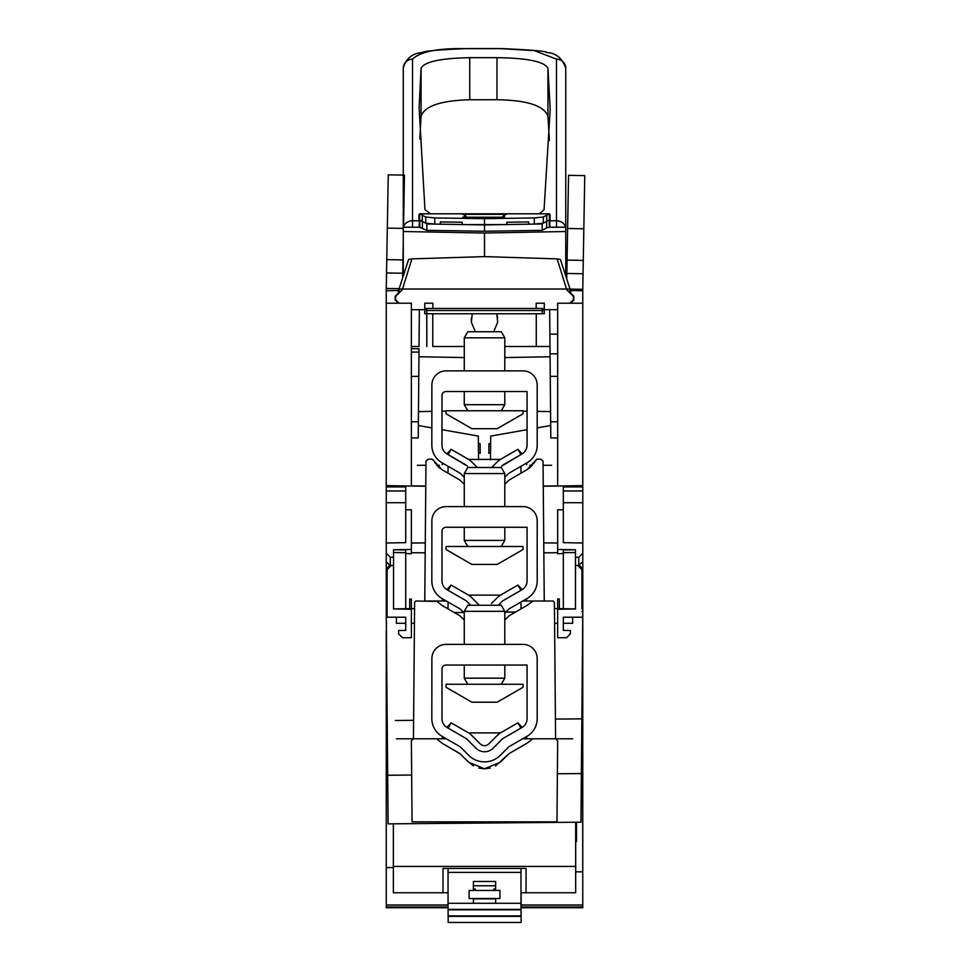 <?xml version="1.0" encoding="UTF-8"?>
<svg xmlns="http://www.w3.org/2000/svg" width="971" height="971" viewBox="0 0 971 971"><rect width="100%" height="100%" fill="white"/><g stroke="black" fill="none" stroke-linecap="round" stroke-linejoin="round"><path stroke-width="1.46" d="M578.291 485.682L582.77 485.646L582.77 290.742L582.77 485.609L557.657 486.046L557.657 303.207L582.77 303.207L582.77 290.742L570.013 290.511L576.895 290.632M575.597 608.951L563.326 608.732L563.326 549.95L575.075 549.744M576.531 542.898L563.326 542.668L563.326 485.949L563.326 542.668L582.77 543.007L582.77 553.179L578.728 557.269L575.487 557.269L575.487 560.668L575.487 549.768L557.657 549.452L557.657 553.786L563.326 553.482L563.326 608.72L563.326 549.95L574.601 549.756L563.326 549.95M557.657 549.452L557.657 509.763L563.326 509.787L563.326 485.949L543.262 486.216M501.291 410.745L502.007 410.757L501.291 410.745L504.799 404.676L464.272 404.676L464.272 391.531M523.029 411.121L527.059 411.194L523.029 411.121M537.194 411.364L550.569 411.607L537.194 411.364M557.657 437.921L550.8 437.921L550.059 353.857L550.084 356.77L504.799 357.559L550.084 356.77L549.671 309.688L549.889 334.121L557.657 334.121M550.691 425.504L537.194 427.883L550.691 425.504M527.059 429.68L490.719 436.088L490.501 459.817L490.561 453.263L488.85 453.263L488.935 443.662L490.646 443.662L490.719 436.088L527.059 429.68M543.25 486.01L557.657 485.876M520.978 607.98L522.568 608.004L520.978 607.98M554.453 608.562L557.657 608.623L554.453 608.562M559.32 608.647L575.487 608.926L575.487 563.872L575.475 608.926L575.487 565.486L577.879 565.486L581.932 569.589L581.932 567.962L579.238 565.256M563.374 485.949L557.657 486.046M572.659 290.56L570.596 290.523L572.659 290.56M576.835 290.632L570.013 290.511L576.835 290.632M570.62 303.207L573.861 299.966L573.861 296.313L570.62 293.072L570.62 290.523M572.647 623.309L563.326 623.309L572.647 623.309L572.647 617.228M581.932 569.589L581.932 609.048M581.932 617.228L563.326 617.228L563.326 630.397L570.414 630.519L570.414 633.845L566.566 637.692L557.657 637.692L557.657 609.266L575.487 608.951L559.32 608.671L559.32 599.01L557.657 599.01L557.657 609.266M563.326 608.732L559.32 608.671M575.487 565.486L575.487 557.257L578.728 557.269L582.77 553.179L582.77 561.675L582.77 543.007L563.326 542.668L563.326 541.175M570.147 549.671L571.021 549.695M576.301 542.898L581.932 542.995M578.158 565.777L582.77 561.675M578.728 565.777L578.728 557.269M570.147 542.789L563.326 542.668M582.77 543.007L575.451 542.886L582.77 543.007M575.487 552.56L563.326 552.669M557.657 552.717L543.845 552.851L557.657 552.705M563.326 552.608L575.487 552.499M543.748 542.898L557.657 543.02L543.748 542.91M490.561 453.263L488.85 453.263M488.935 443.662L490.646 443.662M387.101 613.162L386.264 613.174L388.097 823.869L580.949 822.194L582.794 611.463L581.932 611.463M386.409 630.689L388.097 823.869L580.949 822.194L582.794 611.463L582.77 289.164M387.672 775.246L411.655 775.04L387.672 775.246M557.378 773.766L581.374 773.559L557.378 773.766M555.424 719.086L581.847 718.856L555.424 719.086M395.379 720.482L413.597 720.324M515.565 612.046L505.733 612.131M463.677 612.495L454.392 612.58M396.556 720.47L399.421 720.446L396.556 720.47M436.695 738.785L446.344 738.785L436.695 738.785L441.975 743.179L436.695 738.785L396.35 738.785L413.391 738.785L411.364 740.824L412.068 821.867L556.966 821.867L557.67 740.824L555.643 738.785L572.684 738.785L532.897 738.785L527.059 743.179L509.326 753.423L495.55 765.876M527.059 743.179L532.897 738.785L522.689 738.785L555.594 738.785L554.405 602.226L553.179 601.025L532.897 601.025L527.059 605.406L532.897 601.025M527.059 605.406L509.326 615.65L504.799 619.984L508.476 616.294M464.272 620.02L459.708 615.65L464.272 620.02M444.281 606.741L459.72 615.65L441.975 605.406L437.047 601.425L441.975 605.406M437.047 601.425L415.843 601.025L414.629 602.226L413.44 738.785M464.272 484.286L459.708 479.917L441.975 469.673L432.289 459.198L428.017 459.198L425.99 461.213L424.776 601.025L446.344 601.025L430.444 601.025M538.589 601.025L522.689 601.025L544.258 601.025L543.044 461.213L541.017 459.198L536.745 459.198L527.059 469.673L509.326 479.917L504.799 484.25L508.476 480.56M536.745 459.198L533.516 463.774M531.271 466.444L527.059 469.673M435.53 463.774L433.418 459.951M441.975 469.673L437.763 466.444M511.426 614.437L508.877 615.954M473.484 765.864L468.762 762.271L484.517 768.801L500.271 762.271L508.84 753.751L524.716 744.539M468.762 762.271L459.72 753.423L441.975 743.179L460.557 754.066M484.468 768.801L478.824 768.061M490.197 768.061L484.578 768.801M386.264 356.199L386.264 485.646L390.743 485.682M405.708 608.72L405.708 553.482L405.708 608.72L409.713 608.647L405.708 608.72M398.887 549.671L405.708 549.95L405.708 608.732L393.437 608.951M425.771 486.216L405.708 485.949L405.708 542.668L405.708 485.949L405.708 509.787L411.376 509.763L411.376 549.452L393.546 549.768L393.546 560.668L393.546 557.269L390.306 557.269L386.264 553.179L386.264 543.007L405.708 542.668L386.264 543.007L386.264 561.675L390.306 565.777L390.306 557.269L393.546 557.257L393.546 608.951L393.546 563.872L393.546 608.926L411.376 609.266L411.376 637.692L402.467 637.692L398.62 633.845L398.62 630.519L405.708 630.397L405.708 617.228L387.101 617.228L387.101 609.048M411.376 352.085L418.987 352.085L419.023 348.54L418.38 421.778L418.465 411.607L431.877 411.364L418.465 411.607L418.234 437.921L411.376 437.921M441.975 411.194L446.041 411.121L441.975 411.194M467.027 410.757L467.779 410.745L467.027 410.757M464.272 357.559L418.95 356.77L464.272 357.559M411.376 485.876L425.771 486.01M478.533 459.817L478.315 436.088L441.975 429.68L478.315 436.088L478.387 443.662L480.099 443.662L480.184 453.263L478.472 453.263L478.533 459.817M431.864 427.883L418.343 425.504L431.864 427.883M411.376 608.623L414.581 608.562L411.376 608.623L411.388 623.309L414.447 623.309M446.466 608.004L448.044 607.98L446.466 608.004M411.376 486.046L386.264 485.609L386.931 485.621L386.264 485.609L386.264 303.207L411.376 303.207L411.376 486.046L386.264 485.609L405.66 485.949M386.264 303.207L386.264 290.742L399.02 290.511L392.333 290.632M405.708 623.309L396.386 623.309L405.708 623.309M389.796 565.256L387.101 567.962L387.101 617.228M398.413 290.523L398.413 293.072L395.173 296.313L395.173 299.966L398.413 303.207M387.101 569.589L391.155 565.486L393.546 565.486M396.386 617.228L396.386 623.309M411.376 609.266L411.376 599.01L409.713 599.01L409.713 608.671L405.708 608.732M409.713 608.647L393.546 608.926L409.713 608.671M405.708 541.175L405.708 542.668L386.264 543.007L405.708 542.668M398.013 549.817L405.708 549.95L398.013 549.695M392.915 542.898L398.887 542.789M405.708 549.95L394.432 549.756L405.708 549.95L405.708 553.482L411.376 553.786L411.376 549.452M386.264 613.174L386.264 561.675M386.264 553.179L390.306 557.269M411.376 552.705L425.189 552.839L411.376 552.717M405.708 552.669L393.546 552.572M393.546 552.499L405.708 552.608M411.376 543.02L425.286 542.898L411.376 543.044M478.387 443.662L480.099 443.662M480.184 453.263L478.472 453.263M532.339 465.279L529.681 465.279L532.339 465.279M543.08 465.279L551.637 465.279L543.08 465.279M436.695 465.279L439.341 465.279L436.695 465.279M425.953 465.279L417.396 465.279L425.953 465.279M402.115 289.018L399.02 289.018L402.115 289.018M399.02 293.072L399.02 289.018L399.02 293.072M566.129 277.075L570.013 289.018L570.013 293.072L570.013 289.018L399.02 289.018L408.633 259.427L411.898 258.881L402.261 289.831L395.573 296.519L395.573 299.76L399.02 303.207M570.013 303.207L573.46 299.76L573.46 296.519L566.773 289.831L557.136 258.881L484.529 256.611L411.898 258.881M411.376 309.688L424.752 309.688L424.752 310.502A2.027 2.027 0 0 1 426.779 308.475L542.255 308.475A2.027 2.027 0 0 1 544.282 310.502L544.282 309.688L557.657 309.688M570.013 289.018L566.918 289.018L570.013 289.018L560.388 259.427L557.136 258.881M402.904 277.075L399.02 289.018M536.174 308.475L536.174 303.207L544.282 303.207L544.282 310.502L542.255 310.502L542.255 308.475A2.027 2.027 0 0 1 544.282 310.502L544.282 313.742L424.752 313.742L424.752 303.207L432.86 303.207L432.86 308.475M426.779 308.475A2.027 2.027 0 0 0 424.752 310.502A2.027 2.027 0 0 1 426.779 308.475L426.779 310.502L424.752 310.502M571.446 302.382L571.446 301.775M397.6 301.787L397.6 302.394M554.587 623.309L557.657 623.309M399.421 290.596L397.406 290.596L399.421 290.596M569.601 290.596L571.628 290.596L569.601 290.596M550.023 348.82L550.047 351.611M419.035 346.501L419.254 320.77L419.035 346.501L411.376 346.501L419.035 346.501M419.351 309.688L419.144 334.121L419.351 309.688M549.586 227.226L549.586 220.114L549.938 227.226M549.938 221.473A1135.39 52.701 180 0 0 550.096 220.587A1135.39 52.701 180 0 0 550.084 220.296L549.392 219.895L549.392 213.814L550.059 214.967M549.392 219.895L543.287 223.16L534.281 224.083L528.697 224.204L528.661 221.922L506.813 222.225L506.838 224.604L462.196 224.604L462.22 222.225L440.373 221.922L440.336 224.204L434.753 224.07L425.747 223.16L419.266 219.931L419.642 213.814L418.974 214.967M484.517 224.799L484.517 218.657L534.281 217.941L543.287 217.031L549.392 213.814L549.756 220.271M419.642 219.895L419.642 213.814L425.747 217.031L434.753 217.941L484.517 218.657M502.286 217.213L504.75 214.445L506.559 214.336L462.463 214.336L464.284 214.445L464.526 216.934L462.706 217.213L504.265 217.213M504.75 214.445L504.507 216.934M419.278 220.271L418.95 220.296A1135.39 52.701 180 0 0 418.938 220.587A1135.39 52.701 180 0 0 419.096 221.461M464.284 214.445L466.748 217.213M550.654 421.778L550.569 411.607L550.654 421.778L557.657 421.766L550.654 421.778M419.011 348.88L411.376 348.54L419.011 348.88M432.763 313.742L432.763 346.501L464.272 346.501L432.763 346.501M536.271 346.501L504.799 346.501L549.999 346.501L536.271 346.501L536.271 313.742M497.686 322.19L493.693 331.742L497.686 322.19L496.776 313.742L497.686 318.136M471.348 322.19L475.353 331.742L471.348 322.19L472.258 313.742L471.348 322.19L471.348 318.136M403.268 242.811L403.281 252.812M426.73 313.742L426.839 346.501L426.779 310.502L542.255 310.502L542.255 313.742M565.753 252.375L565.753 237.252M419.096 227.226L419.448 220.114L419.448 227.226M520.978 608.926L520.978 602.008M520.978 473.18L520.978 466.262M448.044 466.262L448.044 473.18M448.044 602.008L448.044 608.914M458.992 453.87L458.336 453.493M520.978 903.285L520.978 909.366L448.044 909.366L448.044 903.285L520.978 903.285L520.978 868.438M393.352 823.821L393.352 892.75L448.044 892.75L448.044 897.629L448.044 868.438L448.044 903.285M473.375 890.443L473.375 881.474L495.659 881.474L495.659 885.77L473.375 885.77M473.375 903.285L473.375 898.539M495.659 881.474L495.659 890.443M495.659 898.539L495.659 903.285M520.978 872.407L448.044 872.407M510.697 453.493L510.042 453.87M448.044 892.75L448.044 903.358M493.838 890.443L493.838 889.011L495.659 889.011M475.195 889.011L475.195 890.443L475.195 889.011L473.375 889.011M499.919 898.539L469.114 898.539L469.114 890.443L499.919 890.443L499.919 898.539M521.039 608.89L521.039 607.98M521.039 909.827L521.039 915.908L448.104 915.908L448.104 909.827L521.039 909.827L521.039 892.75M473.435 903.285L473.435 898.539M521.099 608.853L521.099 607.98M521.099 916.369L521.099 922.45L448.165 922.45L448.165 916.369L521.099 916.369L521.099 892.75M495.659 898.855L473.484 898.855M473.484 903.285L473.484 898.539M464.272 337.823L504.799 337.823L501.291 331.742L467.791 331.742L464.272 337.823L464.272 370.873M464.272 477.368L460.181 473.265L441.975 462.754A20.257 20.257 0 0 1 431.84 445.216L431.877 385.05A14.177 14.177 0 0 1 446.065 370.873L523.005 370.873A14.177 14.177 0 0 1 537.194 385.05L537.194 445.216A20.257 20.257 0 0 1 527.059 462.754L508.865 473.265L504.799 477.331M520.893 454.513L517.907 449.33L520.942 454.586L503.815 464.478A10.329 10.329 0 0 0 501.679 466.116L521.997 453.979A10.135 10.135 0 0 0 527.059 445.216L527.059 391.531L446.029 391.531A4.054 4.054 0 0 0 441.975 395.585L441.975 445.216A10.135 10.135 0 0 0 447.036 453.979L467.354 466.116A10.329 10.329 0 0 0 465.218 464.478L448.092 454.586L451.127 449.33L468.253 459.21A16.41 16.41 0 0 1 471.651 461.82L477.319 467.488M471.857 428.684L446.041 413.78L446.041 410.757L523.029 410.757L523.029 413.78L497.213 428.684L471.857 428.684M442.375 462.985L442.327 464.672L443.055 463.385M525.979 463.385L526.707 464.672L526.658 462.985M500.453 459.404L468.58 459.404M491.727 467.488L497.383 461.82A16.41 16.41 0 0 1 500.781 459.222L517.907 449.33L522.143 453.894M446.891 453.894L451.127 449.33L448.141 454.513M468.92 459.623L463.033 456.2M457.426 452.959L453.287 450.568M477.113 467.282L474.685 464.854M494.324 464.878L492.649 466.553M504.507 457.062L500.114 459.623M508.719 454.634L513.101 452.11M464.272 473.557L504.799 473.557L501.291 467.488L467.791 467.488L464.272 473.557L464.272 506.607M464.272 527.277L464.272 540.41L504.799 540.41L504.799 527.277M464.272 613.102L460.181 608.999L441.975 598.5A20.257 20.257 0 0 1 431.84 580.949L431.877 520.796A14.177 14.177 0 0 1 446.065 506.607L523.005 506.607A14.177 14.177 0 0 1 537.194 520.796L537.194 580.949A20.257 20.257 0 0 1 527.059 598.488L508.865 608.999L504.799 613.065M520.893 590.247L517.907 585.064L520.942 590.332L503.815 600.224A10.329 10.329 0 0 0 501.679 601.862L498.293 605.249L502.638 600.903L521.997 589.725A10.135 10.135 0 0 0 527.059 580.949L527.059 527.277L446.029 527.277A4.054 4.054 0 0 0 441.975 531.331L441.975 580.949A10.135 10.135 0 0 0 447.036 589.725L466.396 600.903L470.741 605.249L467.354 601.862A10.329 10.329 0 0 0 465.218 600.212L448.092 590.332L451.127 585.064L468.253 594.956A16.41 16.41 0 0 1 471.651 597.566L479.334 605.249M471.857 564.43L446.041 549.525L446.041 546.491L523.029 546.491L523.029 549.525L497.213 564.43L471.857 564.43M442.375 598.719L442.327 600.406L443.055 599.119M525.979 599.119L526.707 600.406L526.658 598.719M500.453 595.138L468.58 595.138M491.447 603.489L497.383 597.566A16.41 16.41 0 0 1 500.781 594.956L517.907 585.064L522.143 589.64M446.891 589.64L451.127 585.064L448.141 590.247M468.92 595.357L463.033 591.946M457.426 588.693L453.287 586.314M470.51 596.522L469.515 595.757M479.346 605.249L477.574 603.489M477.113 603.015L474.685 600.588M494.324 600.612L492.649 602.287M504.507 592.808L500.114 595.369M508.719 590.368L513.101 587.843M464.272 611.329L504.799 611.329L501.291 605.249L467.791 605.249L464.272 611.329L464.272 644.38M464.272 665.038L464.272 678.183L504.799 678.183L504.799 665.038M500.271 755.353A22.284 22.284 0 0 1 468.762 755.353L460.181 746.772L441.975 736.261A20.257 20.257 0 0 1 431.84 718.71L431.877 658.556A14.177 14.177 0 0 1 446.065 644.38L523.005 644.38A14.177 14.177 0 0 1 537.194 658.556L537.194 718.71A20.257 20.257 0 0 1 527.059 736.261L508.865 746.772L500.271 755.353M466.396 738.664L475.924 748.192A12.15 12.15 0 0 0 493.11 748.192L502.638 738.664L521.997 727.485A10.135 10.135 0 0 0 527.059 718.71L527.059 665.038L446.029 665.038A4.054 4.054 0 0 0 441.975 669.092L441.975 718.71A10.135 10.135 0 0 0 447.036 727.485L466.396 738.664M471.857 702.191L446.041 687.286L446.041 684.264L523.029 684.264L523.029 687.286L497.213 702.191L471.857 702.191M442.375 736.491L442.327 738.166L443.055 736.88M525.979 736.88L526.707 738.166L526.658 736.491M500.453 732.899L468.58 732.911M520.893 728.007L517.907 722.825L522.143 727.4M517.907 722.825L520.942 728.092L503.815 737.984A10.329 10.329 0 0 0 501.679 739.623L493.11 748.192A12.15 12.15 0 0 1 475.924 748.192L467.354 739.623A10.329 10.329 0 0 0 465.218 737.984L448.092 728.092L451.127 722.825L468.253 732.717A16.41 16.41 0 0 1 471.651 735.326L480.22 743.895A6.081 6.081 0 0 0 488.814 743.895L497.383 735.326A16.41 16.41 0 0 1 500.781 732.717L517.907 722.825M446.891 727.4L451.127 722.825L448.141 728.019M468.92 733.129L463.033 729.707M457.426 726.466L453.287 724.075M470.51 734.282L469.515 733.53M480.22 743.883L477.574 741.249M477.113 740.788L474.685 738.348M494.324 738.385L492.649 740.06M491.447 741.261L488.814 743.883M504.507 730.568L500.114 733.129M508.719 728.129L513.101 725.604M387.769 786.073L386.264 786.073L386.264 630.689L386.264 867.576L393.352 867.576M448.044 907.739L386.264 907.739L386.264 786.073M386.288 286.894L386.264 290.742M386.264 543.007L386.264 485.791M386.264 486.92L405.708 486.92L386.264 486.92M521.099 905.008L582.77 905.008L582.539 640.071M575.682 871.837L582.77 871.837L582.77 613.174M386.264 905.008L448.044 905.008M521.099 907.739L582.77 907.739L582.77 905.008M563.326 502.723L582.77 502.723M563.326 490.974L582.77 490.974M563.326 486.92L582.77 486.92L563.326 486.92M386.264 490.974L405.708 490.974M386.264 502.723L405.708 502.723M386.264 705.504L387.065 705.504M386.264 906.999L448.044 906.999M521.099 906.999L582.77 906.999M386.264 905.081L448.044 905.081M521.099 905.081L582.77 905.081M386.264 355.435L386.24 357.134L386.264 355.435M576.507 822.231L576.507 841.554L575.682 841.554M520.978 892.75L575.682 892.75L575.682 866.423L393.352 866.423M442.982 868.438L442.982 892.75L442.982 868.438L526.051 868.438L526.051 892.75L526.051 868.438M575.682 822.231L575.682 866.423M403.281 275.934L403.281 68.225A9.261 9.067 0 0 1 412.541 59.146C420.443 51.439 438.965 47.955 468.119 48.684L500.915 48.684L534.22 50.601L556.492 59.146L556.492 220.781L550.096 220.781M546.612 221.024L546.673 227.809L542.206 230.358L484.517 231.232L426.815 230.358L419.703 227.323M403.281 68.225C405.744 58.563 412.19 53.308 422.628 52.458C423.647 51.038 438.819 49.727 468.119 48.55L500.915 48.55C532.205 49.958 547.353 51.257 546.333 52.446C555.8 52.847 562.27 58.102 565.753 68.225L565.753 231.523L484.517 233.028L403.281 231.523M546.673 227.809L549.331 227.323M425.747 217.031L425.747 223.16L426.876 223.949L484.517 224.92L542.158 223.949L543.287 223.148L543.287 217.031M542.206 230.358L542.158 223.949M484.517 224.92L484.517 231.232M547.875 220.393L549.586 220.199M565.753 231.523L565.753 275.934M426.876 223.949L426.815 230.358M419.448 220.199L421.171 220.405M567.622 228.488L568.557 175.338L584.76 175.617L583.28 260.398L567.076 260.119L567.622 228.488L583.826 228.768M566.748 278.968L567.076 260.119M582.77 289.224L583.28 260.398M566.833 273.458L583.049 273.749M403.281 242.592L402.662 277.827M404.458 175.12L403.548 227.226M402.747 273.239L386.531 272.96L386.264 288.338M386.264 288.448L399.13 288.678M403.281 94.879L403.281 175.096L388.254 174.841L386.531 272.96M403.281 228.391L387.32 228.112M419.836 139.023L421.062 116.326C424.521 106.07 440.737 100.547 469.746 99.758L496.982 99.746C527.192 100.195 544.185 105.718 547.96 116.326L549.404 140.589M469.746 57.677L496.982 57.677C527.302 58.029 544.294 61.549 547.96 68.225L550.193 109.371L544.063 209.675L539.39 213.814L430.566 213.814L424.958 209.687L419.12 108.121L421.062 68.225C424.412 61.768 440.628 58.26 469.746 57.677L469.746 99.758M550.254 376.384L557.657 376.384M418.38 421.778L411.376 421.778L418.38 421.778M418.78 376.384L411.376 376.384M534.281 217.941L534.281 224.083M434.753 224.07L434.753 217.941M422.3 221L422.3 214.894M546.734 221L546.734 214.894M549.27 220.077L549.331 227.129M484.517 233.028L484.517 256.611M422.421 221.06L422.361 227.809M419.763 220.077L419.703 227.129M402.977 259.9L386.774 259.621M421.062 68.225L421.062 116.326M547.96 68.225L547.96 116.326M496.982 57.677L496.982 99.746M418.938 220.781L412.541 220.781L412.541 59.146M565.753 68.225A9.261 9.067 180 0 0 556.492 59.146M565.559 227.226A9.261 8.108 180 0 0 556.492 220.781L556.492 227.226M403.548 226.935A9.261 8.108 0 0 1 412.541 220.781L412.541 227.226M550.059 353.857L557.657 353.857M549.465 213.814L419.569 213.814M418.938 214.579L418.938 220.587M550.096 220.587L550.096 214.579M504.799 337.823L504.799 370.873M504.799 391.531L504.799 404.676M467.791 410.757L464.272 404.676M504.799 473.557L504.799 506.607M467.791 546.491L464.272 540.41M501.291 546.491L504.799 540.41M504.799 611.329L504.799 644.38M467.791 684.264L464.272 678.183M501.291 684.264L504.799 678.183M403.281 227.226L420.249 227.226M548.797 227.226L565.753 227.226M582.77 289.322L570.013 289.103M386.264 288.545L399.105 288.763"/></g></svg>
